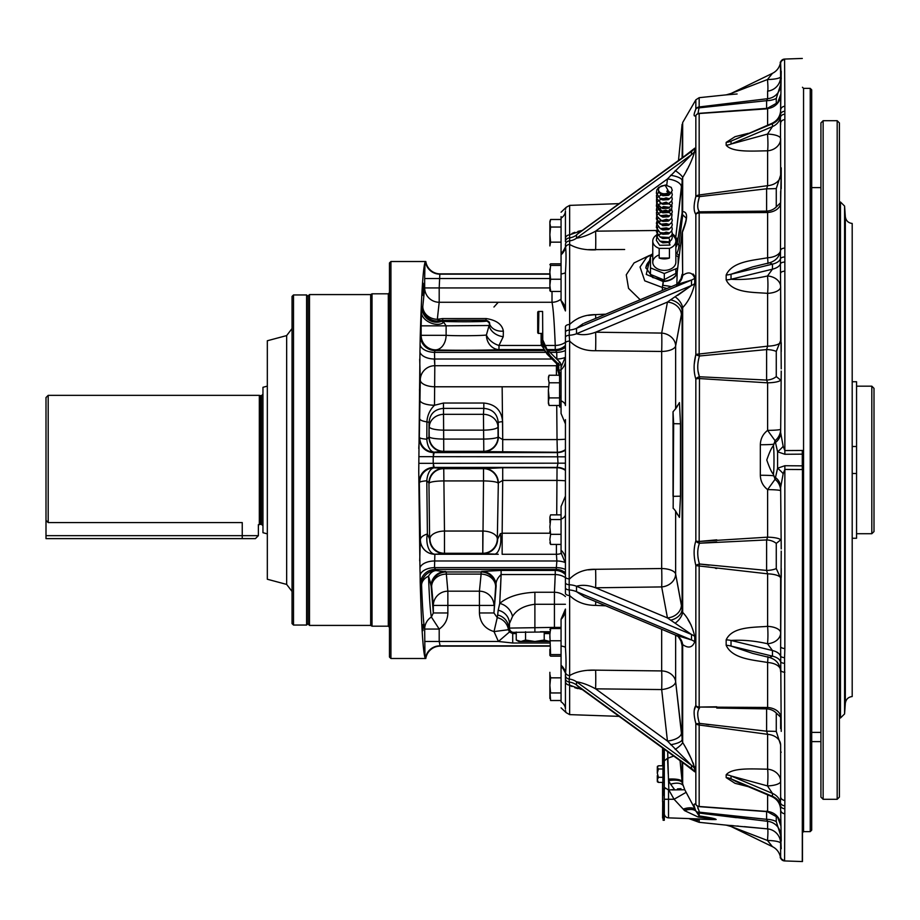 <?xml version="1.0" encoding="UTF-8"?>
<svg xmlns="http://www.w3.org/2000/svg" width="920" height="920" viewBox="0 0 920 920"><rect width="100%" height="100%" fill="white"/><g stroke="black" fill="none" stroke-linecap="round" stroke-linejoin="round"><path stroke-width="1.38" d="M811.693 741.623L820.928 741.623M823.135 460L823.135 799.296L837.177 799.296L837.177 120.704L823.135 120.704L823.135 460M823.135 120.704L820.928 122.912L820.928 797.088L823.135 799.296M837.177 120.704L839.396 122.912L839.396 797.088L837.177 799.296M852.322 446.51L856.554 446.51L856.554 381.731L852.322 381.731M852.322 538.269L856.554 538.269L856.554 473.489L852.322 473.489M845.331 216.706C845.928 220.685 848.217 222.939 852.196 223.468L852.196 696.532C848.217 697.061 845.928 699.315 845.331 703.294L845.331 216.706L844.583 206.068L840.466 202.009L840.466 717.991L839.396 718.048M845.331 703.294L844.583 713.931L844.583 206.068M554.955 581.659L554.61 588.846M565.432 449.581A14.536 14.524 -45 0 1 557.037 452.26L483.805 451.605L483.448 414.31A14.536 12.592 -176.5 0 1 497.984 426.903L498.053 436.793A14.536 14.524 -45 0 1 483.517 451.329L443.75 451.329L434.263 452.157L433.205 456.872L433.205 463.128L434.263 467.843A14.536 7.532 -88.8 0 0 426.799 480.78L428.938 482.919L426.799 480.78L427.397 534.002L429.628 539.074A14.536 14.524 -135 0 0 444.164 553.61L434.861 554.254L434.504 567.64L436.103 570.572L446.166 571.976L447.856 591.181L479.423 591.181L481.114 574.103A14.536 12.397 -176.7 0 1 495.638 586.511L493.948 612.973L496.144 586.005C495.535 582.049 497.191 578.231 501.112 574.54L499.721 603.451A14.536 11.73 -132.3 0 1 512.509 616.492L509.461 623.507L509.461 628.084L554.426 627.382L554.426 604.279L534.888 604.279C524.101 605.624 516.649 609.695 512.509 616.492M482.793 531.035L482.793 553.288L444.475 553.288L444.475 531.035L482.793 531.035A14.536 7.716 -178.7 0 1 497.329 538.764L498.329 482.919L497.329 538.764A14.536 14.524 135 0 1 482.793 553.288L483.517 480.93A14.536 2.277 -179.7 0 1 498.053 483.207A14.536 14.524 -135 0 0 483.517 468.671L502.711 467.739L557.037 467.739A14.536 14.524 -135 0 1 565.432 470.419M494.845 554.265L496.604 554.265M498.26 554.277L483.103 553.61A14.536 14.524 135 0 0 497.639 539.074L500.353 533.68L502.147 533.221L502.147 554.288L556.416 554.288L556.876 560.981A14.536 7.889 -178.7 0 1 565.42 562.626M433.492 466.612L433.285 465.037M433.274 455.089L433.458 453.514M502.711 452.26L502.711 439.576L498.329 437.08L502.711 439.576L502.147 386.779M443.474 451.605A14.536 14.524 45 0 1 428.938 437.08L426.799 439.219L428.938 437.08L429.03 422.774A4.358 1.046 -179.5 0 0 426.914 421.889L426.799 439.219A14.536 7.532 88.8 0 0 434.263 452.157A14.536 14.524 45 0 1 419.738 437.632A14.536 1.897 -179.7 0 0 426.799 439.219M434.861 365.746L434.332 359.018A14.536 7.889 1.3 0 1 419.957 352.084L420.187 338.249C421.429 294.32 423.027 269.065 424.982 262.487L425.454 261.786A14.536 14.513 -148.1 0 0 439.829 274.16L439.197 287.937L549.872 287.937M498.237 422.774L497.984 426.903A14.536 3.243 -0.5 0 1 483.448 430.146L443.819 430.146A14.536 3.243 0.5 0 1 429.284 426.903A14.536 12.592 176.5 0 1 443.819 414.31L483.448 414.31L483.816 408.376C492.694 409.181 497.501 413.977 498.237 422.774L498.329 437.08L498.237 422.774A4.358 1.046 -0.5 0 1 502.596 421.728L502.711 439.576L557.037 439.576L556.726 405.455M423.2 295.561L423.2 283.199L423.407 291.157M419.876 526.861L419.808 525.216M428.916 585.994L428.892 585.384M428.513 576.196A14.536 10.603 -2.1 0 0 421.578 585.108A14.536 14.524 135 0 1 436.103 570.572A14.536 9.809 91.8 0 0 428.513 576.196C429.329 597.862 430.284 611.466 431.388 617.009L439.197 629.05L439.197 641.481L440.185 646.127A14.536 14.536 98.2 0 0 425.81 658.49L424.982 657.512L424.672 629.05A14.536 14.329 168.4 0 1 431.388 617.009L433.32 612.973L433.32 605.44L431.629 586.511L428.513 576.196L431.123 586.005A14.536 14.524 135 0 1 445.659 571.469M500.491 589.789L501.112 574.54C497.191 578.231 495.535 582.049 496.144 586.005L495.638 586.511A14.536 14.524 -135 0 0 481.114 571.976L481.62 571.469A14.536 14.524 -135 0 1 496.144 586.005M554.392 628.544L554.426 627.382L561.062 627.382M479.423 612.973L493.948 612.973L497.248 617.619L497.651 614.974A14.536 14.087 -172.1 0 1 508.863 628.682L508.426 629.717L494.017 631.58C484.851 628.762 479.987 622.564 479.423 612.973L479.423 605.44L447.856 605.44L447.856 591.181A14.536 14.248 170.1 0 0 433.32 605.44L447.856 605.44L447.856 612.973C447.683 619.793 444.797 625.151 439.197 629.05L424.672 629.05C423.499 623.173 422.464 608.534 421.578 585.108L420.486 584.016A14.536 14.524 135 0 1 435.01 569.48L556.197 569.48L556.876 560.981L434.332 560.981A14.536 7.889 178.7 0 0 419.957 567.916L418.749 471.477L419.957 352.084M549.872 643.011L512.716 643.011L498.433 641.481L494.017 631.58L497.248 617.619A14.536 14.329 -174.3 0 1 508.426 629.717L509.438 632.005L512.716 633.558L516.235 633.558M497.651 614.974L498.191 610.224A14.536 13.662 -174.5 0 1 509.461 623.507L508.863 628.682L509.461 628.084A4.358 4.358 45 0 0 512.969 632.362L549.872 631.925M498.191 610.224L499.721 603.451C507.46 596.815 519.179 593.078 534.888 592.25L534.888 631.66M565.432 596.597A14.536 12.017 2.9 0 0 554.426 592.25L555.243 574.54L501.112 574.54L501.112 570.423L555.243 570.423A14.536 14.524 -135 0 1 565.432 574.597M444.164 553.61L444.475 553.288A14.536 14.524 45 0 1 429.939 538.764A14.536 7.716 178.7 0 1 444.475 531.035L443.75 468.671L483.517 468.671L483.517 480.93L443.75 480.93A14.536 2.277 179.7 0 0 429.214 483.207A14.536 14.524 135 0 1 443.75 468.671L443.474 468.395A14.536 14.524 -45 0 0 428.938 482.919L429.628 539.074L428.938 482.919M556.715 514.866L557.037 467.739L558.003 463.128L557.359 452.582L433.849 452.582A14.536 14.524 45 0 1 419.313 438.046L419.957 400.28A14.536 4.979 -179.3 0 0 434.493 405.26L443.463 403.041L443.75 451.329A14.536 14.524 45 0 1 429.214 436.793L429.03 422.774C429.755 414 434.562 409.204 443.463 408.376L483.816 408.376L483.816 403.041C495.385 404.202 501.641 410.423 502.596 421.728M425.81 261.51L425.81 261.51A14.536 14.536 -98.2 0 0 440.185 273.873L440.185 273.873M565.42 357.374A14.536 7.889 -1.3 0 1 556.876 359.018L556.715 352.36L555.243 349.577L547.239 349.577M565.432 350.531A14.536 8.406 -1.4 0 1 556.715 352.36L550.022 352.36M565.432 347.208A14.536 14.524 -45 0 1 556.197 350.52L548.182 350.52M565.432 345.402A14.536 14.524 -45 0 1 555.243 349.577L555.243 345.46A14.536 10.408 177.9 0 0 565.432 342.297M545.249 345.46L555.243 345.46C554.334 322.448 553.253 308.062 552.011 302.277A14.536 14.329 168.3 0 0 561.062 299.103M552.011 291.456L552.011 302.277L439.197 302.277A14.536 14.329 11.7 0 1 424.672 287.937L439.197 287.937L439.197 302.277L437.322 319.297L442.531 318.561L486.197 318.561C496.478 320.206 502.193 324.392 503.355 331.119L503.24 336.709L498.985 345.46L498.985 349.577A14.536 12.581 86.5 0 1 486.392 335.041L489.095 325.507L446.119 325.841L446.119 335.317C454.997 335.972 480.723 335.8 486.392 335.041A14.536 9.625 -149.3 0 0 498.985 345.46L541.374 345.46M544.03 349.577L498.985 349.577C490.072 350.336 449.65 350.508 435.689 349.853A14.536 14.524 45 0 1 421.153 335.317L421.153 325.841L446.119 325.841L443.785 322.299C436.425 328.348 419.876 319.918 421.544 310.96L422.073 307.694A14.536 14.501 -150.4 0 0 441.749 321.275L443.785 322.299M421.153 325.841L421.544 310.96M422.073 307.694L422.786 306.509A14.536 14.513 -147.7 0 0 441.37 320.459L441.749 321.275A4.358 4.358 135 0 1 442.44 321.08L457.355 320.24L441.37 320.459A14.536 7.084 72.4 0 1 437.322 319.297A14.536 12.788 -176.3 0 1 422.786 306.509L424.672 287.937L424.672 278.518L549.872 278.518M503.24 336.709A14.536 11.017 -163.7 0 1 489.095 325.507L489.566 323.978C490.026 322.506 488.899 321.264 486.197 320.24L471.373 320.24L486.277 321.08C486.553 322 442.163 322 442.44 321.08L443.072 320.781L442.531 318.561M486.197 318.561L485.656 320.781L486.277 321.08A4.358 4.358 45 0 1 489.566 323.978A14.536 11.569 165 0 0 503.355 331.119M471.373 320.24L457.355 320.24M544.525 350.52L435.01 350.52L435.689 349.853A14.536 10.419 92.1 0 0 446.119 335.317L421.153 335.317L420.486 335.984A14.536 14.524 45 0 0 435.01 350.52L434.504 352.36A14.536 8.406 1.4 0 1 420.129 344.977M545.583 352.36L434.504 352.36L434.803 365.711A14.536 14.409 -14.9 0 0 420.267 380.121L419.692 359.133L420.325 380.27M548.389 386.779L434.803 386.779A14.536 6.658 1 0 1 420.267 380.121L419.957 400.28M556.807 364.4L556.416 365.711L434.803 365.711L434.493 405.26C429.824 409.894 427.294 415.437 426.914 421.889A14.536 3.484 -179.5 0 1 419.853 418.968M556.416 375.233L556.416 365.711A14.536 14.409 -165.1 0 1 557.313 365.734M419.692 560.866L420.371 539.683L419.313 481.953A14.536 14.524 -45 0 1 433.849 467.417L557.359 467.417A14.536 14.524 -135 0 1 565.432 469.867M565.432 439.197A14.536 1.851 -0.3 0 1 557.037 439.576L557.359 452.582A14.536 14.524 135 0 0 565.432 450.133M483.805 451.605A14.536 14.524 135 0 0 498.329 437.08L498.053 436.793A14.536 2.277 -0.3 0 1 483.517 439.07L443.75 439.07A14.536 2.277 0.3 0 1 429.214 436.793L429.03 422.774M419.497 389.321L419.704 395.508L419.497 389.321M420.325 539.729A14.536 14.524 -135 0 0 434.861 554.254L494.385 554.254A14.536 6.463 -89 0 0 500.353 533.68M420.371 539.683A14.536 14.524 -135 0 0 434.907 554.219A14.536 8.061 -91.3 0 1 427.397 534.002A14.536 6.762 179 0 0 420.371 539.683M424.982 657.512C423.027 650.934 421.429 625.681 420.187 581.75L420.129 575.023A14.536 8.406 178.6 0 1 434.504 567.64L556.715 567.64A14.536 8.406 -178.6 0 1 565.432 569.468M420.129 575.023L419.957 567.916M419.497 530.679L419.704 524.492L419.497 530.679M443.474 468.395L434.263 467.843A14.536 14.524 -45 0 0 419.738 482.367A14.536 1.897 -0.3 0 1 426.799 480.78M565.432 480.803A14.536 1.851 -179.7 0 0 557.037 480.424L502.711 480.424L502.711 467.739M549.872 533.221L502.147 533.221L502.711 480.424L498.329 482.919A14.536 14.524 -135 0 0 483.805 468.395M561.579 553.322A14.536 14.409 -14.9 0 1 556.416 554.288L556.416 544.433M565.432 577.702A14.536 10.408 2.1 0 0 555.243 574.54L555.243 570.423L556.197 569.48A14.536 14.524 -135 0 1 565.432 572.792M479.423 591.181A14.536 14.248 -170.1 0 1 493.948 605.44L479.423 605.44L479.423 591.181M481.62 571.469L501.112 570.423M431.123 586.005L433.32 612.973L447.856 612.973M431.629 586.511A14.536 14.524 135 0 1 446.166 571.976L481.114 571.976L481.114 574.103L446.166 574.103A14.536 12.397 176.7 0 0 431.629 586.511M424.672 641.481L498.433 641.481L509.438 632.005M512.716 643.011L512.716 633.558L513.601 632.661L512.969 632.362L516.235 632.88M549.872 633.04L544.214 633.178M425.454 658.214A14.536 14.513 148.1 0 1 439.829 645.84L549.872 645.84M422.981 630.625L423.2 624.438L422.981 630.625M309.499 625.416L308.039 623.956L308.039 296.044L309.499 294.584L309.499 625.416L370.679 625.416L372.025 626.186L388.309 626.186L388.309 293.813L389.471 292.652M309.499 294.584L370.679 294.584L370.679 625.416M370.679 294.584L372.025 293.813L372.025 626.186M390.931 658.49L389.471 657.041L389.471 262.959L390.931 261.51L390.931 658.49L425.822 658.49M493.948 307.027L498.226 302.277M46 520.329L46 397.543L48.185 395.358L48.185 522.583L46 520.329L46 535.659L242.247 535.659L242.247 522.583M267.329 386.124L262.959 387.297L262.959 532.703L267.329 533.876M262.959 394.197L261.51 395.657L261.51 524.342L262.959 525.803M260.601 395.657L260.222 524.4L260.222 395.6L261.51 395.657M260.222 524.4L259.325 524.641L259.325 395.358L260.222 395.6M242.167 522.583L48.185 522.583M856.554 446.51L856.554 473.489M856.554 533.715L871.815 533.715L871.815 386.17L856.554 386.17M871.815 533.715L874 531.587L871.815 533.715M871.815 386.17L874 388.355L874 531.587M286.661 584.418L286.661 335.581L267.329 340.756L267.329 579.243L286.661 584.418L292.042 591.445M308.039 623.599L306.59 625.048L306.59 294.952L293.503 294.952L293.503 625.048L306.59 625.048M293.503 625.048L292.042 623.599L292.042 296.401L293.503 294.952M544.214 631.787L544.214 640.044L549.872 641.493L544.214 640.044L534.888 641.493L520.892 641.493L525.561 640.044L520.892 641.493L516.235 640.044L516.235 632.005M520.892 641.493L518.731 641.493L516.235 640.044M548.884 641.493L534.888 641.493L525.561 640.044L525.561 631.73M46 538.614L242.247 538.614L46 538.614L46 535.659M258.382 535.659L255.427 538.614L242.247 538.614L242.247 535.659L258.382 535.659L258.382 524.641L259.325 524.641M549.872 674.532L549.872 684.917M550.585 677.833L549.918 676.039M550.102 693.875L550.597 700.511L561.062 700.511M549.895 698.372L549.872 697.705M549.872 696.727L549.872 674.061L550.597 677.844L549.872 685.4L550.597 692.956L561.062 692.956M550.597 677.844L561.062 677.844M549.872 697.199L549.872 698.487L549.872 697.199M549.872 674.061L549.872 672.313L549.872 674.061M549.872 696.256L549.872 686.343M559.222 375.233L549.113 375.233L548.389 379.017L549.113 382.789L548.389 390.344L549.113 397.9L548.389 401.683L548.389 389.873M548.389 401.683L549.113 405.455L559.59 405.455L559.59 396.255L559.59 397.336L561.062 397.336L561.062 400.821L561.062 369.748A14.536 12.949 180 0 0 565.432 360.502L565.432 405.524A14.536 6.578 0 0 0 561.062 400.821L561.062 413.494L565.432 423.878L565.432 419.647L565.432 559.498A14.536 12.949 0 0 0 561.062 550.252L561.062 519.179A14.536 6.578 180 0 0 565.432 514.476L565.432 423.878M548.619 398.831L549.113 397.9L559.59 397.9M549.113 382.789L559.59 382.789M548.389 402.155L548.389 403.431L548.389 402.155M657.306 779.516L657.306 775.617M657.317 767.751L657.478 770.166M657.306 768.683L657.306 772.581M657.317 780.447L658.432 782.425L657.306 779.872L658.432 777.319L657.306 773.156L658.432 768.994L663.124 768.994M658.432 777.319L663.124 777.319M658.432 768.994L657.306 767.383L658.432 765.773L663.124 765.773M657.306 780.815L657.306 780.217L657.306 780.815M658.432 782.425L663.124 782.425M662.572 818.053L663.124 748.351L663.124 759.276L663.124 748.351L663.124 759.276L664.309 759.276L664.309 749.213L619.102 716.358L569.641 714.621L569.641 685.147A4.358 3.852 180 0 1 565.432 681.294L565.432 675.498A14.536 14.375 180 0 0 565.42 675.096M662.572 794.328L662.572 782.425L663.124 794.328M662.572 795.179L662.572 794.546L663.124 795.179M663.124 820.272L664.309 820.272L663.124 820.272L663.124 801.803L664.309 801.803L664.309 749.213M664.309 820.272L664.309 801.803M662.572 765.773L662.572 747.948L662.572 765.773M662.572 801.803L662.572 794.408L662.572 801.803M652.763 255.622L650.463 256.565L650.463 267.869L664.309 273.527L677.649 268.077M678.155 264.12L678.155 256.565L675.855 255.622M659.18 254.909A11.546 8.165 0 0 0 653.303 264.684A11.546 8.165 0 0 0 666.068 270.284A11.546 8.165 0 0 0 675.855 262.211L675.855 241.063A11.546 8.165 0 0 0 671.899 234.91M650.463 267.869L650.463 274.401L664.309 280.059L664.309 273.527M668.426 194.166L668.426 192.556L666.885 191.463A2.185 1.092 -125.3 0 1 667.241 190.796A2.185 1.092 -125.3 0 1 669.392 192.096A2.185 1.092 -125.3 0 1 669.645 194.43A2.185 1.092 -125.3 0 1 668.426 194.166M668.426 192.556A5.819 4.117 0 0 1 662.089 193.453A5.819 4.117 0 0 1 658.49 189.646A5.819 4.117 0 0 1 665.367 185.61L667.943 190.233L667.241 190.796M669.484 220.225L666.367 219.316L658.616 221.72L656.765 224.353L656.362 227.493L659.996 232.645L669.081 233.289L671.554 231.23L672.301 228.988L671.726 226.665M669.484 215.935L666.252 215.015L661.813 215.556M660.491 211.669L665.815 210.128L669.495 211.669M669.484 207.368L663.561 206.54L657.605 209.978L656.477 212.382L656.684 215.912L661.238 220.42L668.759 220.57L671.577 218.35L672.025 214.44L666.183 210.726L658.605 213.152L656.754 215.786L656.362 218.925L660.008 224.089L669.208 224.652L671.577 222.617L672.301 220.478L671.726 218.097M670.128 208.932L668.426 211.301L662.803 211.657L658.697 208.035L658.49 206.793M669.484 198.8L666.103 197.869L658.513 200.387L656.799 202.837L656.374 206.126L660.169 211.324L668.932 211.933L671.519 209.863L672.014 205.827L666.195 202.158L658.95 204.297L656.857 206.988L656.362 210.312L659.87 215.429L668.587 216.361L671.543 214.107L672.301 211.864L671.726 209.53M660.491 194.534L662.331 193.522M667.184 193.223L668.426 193.706M658.8 192.383L659.203 191.613M668.506 232.668L666.16 232.15L658.341 234.83L656.742 237.245L656.374 240.373L659.697 245.318L669.967 245.065A2.185 1.092 -125.3 0 0 668.426 242.489L662.803 242.845L659.939 241.178M658.547 190.21L658.697 192.096L662.803 195.718L668.426 195.362L669.542 194.476M659.709 192.165L659.099 192.981M659.939 198.329L662.803 199.996L668.426 199.651L669.519 198.777M668.806 195.132L665.815 194.2L661.422 195.143M659.939 202.618L662.803 204.286L668.426 203.929L669.519 203.067M659.939 206.908L662.803 208.564L668.426 208.219L669.519 207.345M659.939 211.186L662.803 212.853L668.426 212.497L669.519 211.634M659.939 215.475L662.803 217.131L668.426 216.786L669.519 215.924M668.806 212.267L665.815 211.335L661.422 212.278M659.939 219.753L662.803 221.421L668.426 221.064L669.519 220.202M658.49 220.846L658.697 222.077L662.803 225.699L668.426 225.354L669.519 224.492M659.939 228.321L662.803 229.988L668.426 229.643L669.519 228.769M659.939 232.611L662.803 234.278L668.426 233.921L669.519 233.059M659.939 236.888L662.803 238.556L668.426 238.211L669.519 237.337M669.219 243.271A5.819 4.117 0 0 0 670.116 241.247M669.438 258.037L669.438 248.377L659.18 248.377L659.18 258.037L669.438 258.037A11.546 8.165 180 0 1 659.18 258.037M669.438 243.006L669.438 239.119M656.317 235.175A11.546 8.165 0 0 0 652.763 241.063A11.546 8.165 0 0 0 659.18 248.377M669.438 248.377A11.546 8.165 0 0 0 675.855 241.063M685.388 155.48L694.749 148.177L694.749 151.26C692.38 159.574 688.356 168.314 682.674 177.491L682.674 211.646A4.358 4.013 -98.4 0 0 682.755 214.9L686.124 218.005C686.55 219.029 685.319 223.48 682.421 231.334L682.674 275.436C688.332 271.388 692.357 272.308 694.749 278.196L694.749 283.521C692.38 293.664 688.356 301.702 682.674 307.613L675.636 345.954L675.636 408.963M675.855 247.308A14.536 10.281 -179.4 0 0 677.189 243.915L682.099 212.934A4.358 3.208 180 0 1 682.674 211.646C687.849 211.715 687.849 218.339 682.674 231.541A4.358 2.955 0 0 0 682.099 232.725L677.189 271.837A14.536 10.281 -0.6 0 1 663.228 281.163L663.274 280.174L676.614 272.998M605.728 605.82L595.596 605.383C585.131 605.383 576.472 602.106 569.641 595.528L569.641 675.556C576.426 671.588 585.074 669.783 595.596 670.151A14.536 0.655 90.6 0 1 595.596 688.838L667.448 741.048L661.675 689.563L595.596 688.838C588.547 684.986 582.188 682.64 576.506 681.8L576.506 684.94L578.093 686.55L688.516 766.797L691.518 768.522L691.518 765.382L667.448 741.048A14.536 6.75 173.6 0 0 681.409 733.102L675.636 681.639L682.674 742.509C688.332 751.629 692.357 760.369 694.749 768.74L694.749 771.822L685.388 764.52M682.64 742.417L682.295 741.175M682.26 740.933L682.122 739.979M681.444 641.953L681.444 641.953A14.536 13.857 -18.3 0 1 681.456 641.987A14.536 13.857 -18.3 0 1 682.099 645.702L682.674 644.563L682.099 645.702L680.892 640.538M595.458 569.308L588.328 569.859M595.447 670.139L588.374 670.358M570.733 685.883L571.976 686.55M574.793 687.7L577.944 688.631M581.359 689.39L569.641 685.147L569.181 682.053A4.358 3.795 180 0 1 565.432 678.281L565.432 675.349M561.062 519.179L561.062 506.506L565.432 496.121M561.062 514.866L550.597 514.866L549.872 517.201L550.597 519.535L549.872 526.93L550.597 534.324L561.062 534.324L561.062 529.655M565.432 563.178L565.432 559.498L565.432 563.178L561.062 552.793L561.062 550.252M676.947 406.64L679.454 402.592L680.478 423.809L673.037 423.671L673.037 412.103L673.647 423.671L673.164 508.392C674.705 509.105 678.385 515.637 677.315 514.372M680.478 423.809L680.478 496.19L679.454 517.408L676.947 513.36M673.037 496.317L673.037 423.671L673.037 496.317M675.188 634.961L691.518 639.94L691.518 634.501L667.448 617.929L661.675 586.925A14.536 12.247 169.5 0 0 675.636 574.045L682.674 612.386C688.332 618.251 692.357 626.279 694.749 636.479L694.749 641.803C692.38 647.692 688.356 648.6 682.674 644.563L682.674 742.509A14.536 3.381 150.2 0 1 675.188 749.443M583.176 323.644L576.506 328.313L576.506 333.753C582.199 335.363 588.57 334.846 595.596 332.212A14.536 0.655 -89.3 0 1 595.596 350.704C585.131 351.014 576.472 347.817 569.641 341.078L569.181 584.74A14.536 7.119 -1 0 1 576.506 586.247L576.506 591.686L691.518 639.94A14.536 7.165 179.4 0 1 694.749 641.803L694.749 636.479A14.536 7.371 -179.4 0 0 691.518 634.501L576.506 586.247C582.188 584.637 588.547 585.154 595.596 587.788A14.536 0.655 89.3 0 0 595.596 569.296L661.675 568.537A14.536 0.644 89.3 0 1 661.675 586.925L595.596 587.788L667.448 617.929A14.536 12.247 169.4 0 0 681.409 605.026L675.636 574.045A14.536 6.118 180 0 0 661.675 568.537L624.645 568.962M670.588 620.183A14.536 10.557 172 0 0 682.099 609.351L682.099 310.649A14.536 10.557 -172 0 0 670.588 299.816L691.518 285.499A14.536 7.371 179.4 0 0 694.749 283.521M661.675 568.537L661.675 351.463A14.536 6.118 180 0 0 675.636 345.954A14.536 12.247 -169.5 0 0 661.675 333.074L667.448 302.07L670.588 299.816M694.634 276.644L694.749 278.185A14.536 7.165 -179.4 0 1 691.518 280.059L576.506 328.313A14.536 7.417 -1 0 1 569.181 330.073A4.358 2.219 0 0 0 565.432 332.269L565.432 337.375A4.358 2.139 0 0 1 569.181 335.259L569.641 341.078A4.358 2.035 180 0 0 565.432 343.125L565.432 326.796A4.358 2.323 0 0 1 569.641 324.472L569.181 335.259A14.536 7.119 1 0 0 576.506 333.753L691.518 285.499L691.518 280.059L675.188 285.039M595.723 318.366L595.596 314.617L605.728 314.18L595.596 314.617C585.074 314.628 576.426 317.917 569.641 324.472L569.641 244.444C576.472 248.411 585.131 250.217 595.596 249.849A14.536 0.655 -90.6 0 0 595.596 231.161L656.328 230.494M680.892 279.461L682.099 274.298L682.674 275.436L682.099 232.725A4.358 2.553 6.9 0 1 682.111 232.495A4.358 2.553 6.9 0 1 682.617 231.506M681.294 278.484A14.536 12.8 12 0 0 681.409 277.012M681.444 278.047L681.444 278.047A14.536 13.857 18.3 0 0 681.456 278.012A14.536 13.857 18.3 0 0 682.099 274.298M676.729 284.383A14.536 12.27 64.3 0 0 682.674 275.436M675.188 296.815A14.536 9.062 -141.8 0 1 682.674 307.613L682.674 612.386A14.536 9.062 141.8 0 1 675.188 623.185M595.596 350.704L661.675 351.463A14.536 0.644 90.7 0 0 661.675 333.074L595.596 332.212L667.448 302.07A14.536 12.247 -169.4 0 1 681.409 314.973L675.855 344.77M681.456 641.987C676.683 633.155 677.327 637.019 676.349 635.421L584.269 596.827L576.506 591.686A14.536 7.417 1 0 0 569.181 589.927L569.641 595.528A4.358 2.323 180 0 1 565.432 593.205L565.432 543.766M670.588 744.717A14.536 4.197 174.3 0 0 682.099 739.657L682.099 645.702M595.596 670.151L661.675 670.933A14.536 0.655 90.6 0 1 661.675 689.563A14.536 6.75 173.6 0 0 675.636 681.639A14.536 11.891 180 0 0 661.675 670.933L624.645 670.496M694.749 771.822A14.536 12.535 178.9 0 0 691.518 768.522L576.506 684.94A14.536 12.684 1.7 0 0 569.181 682.053L569.181 679.052A4.358 3.76 180 0 1 565.432 675.383A14.536 14.386 176.6 0 0 565.397 674.693C566.386 674.544 564.938 671.45 561.062 665.424L561.062 668.345A14.536 10.707 180 0 0 562.557 667.081M694.634 767.579L694.749 768.74A14.536 12.65 -178.9 0 0 691.518 765.382L576.506 681.8A14.536 12.5 -1.6 0 0 569.181 679.052L569.641 675.556A4.358 3.691 180 0 1 565.582 672.853L565.432 678.281M595.723 601.634L595.596 605.383M681.294 641.516A14.536 12.8 -12 0 1 681.409 642.988M676.729 635.616A14.536 12.27 -64.3 0 1 682.674 644.563M565.432 559.498L565.432 576.874A4.358 2.035 180 0 0 569.641 578.922C576.426 572.205 585.074 568.997 595.596 569.296M569.181 584.74L569.181 589.927A4.358 2.219 180 0 1 565.432 587.73L565.432 582.624A4.358 2.139 180 0 0 569.181 584.74M561.062 646.012A14.536 2.3 180 0 1 565.432 647.645C566.179 658.708 566.226 667.103 565.582 672.853A14.536 14.398 -96.9 0 0 561.062 665.217L561.062 619.263L565.432 609.063L565.432 635.893M561.062 619.356A14.536 14.444 180 0 0 565.42 609.27M565.432 609.063L565.432 647.645M565.432 709.147L565.432 681.294L565.432 709.147C566.202 713.77 566.202 713.77 565.432 709.147A14.536 10.304 180 0 0 561.062 701.787C561.062 709.906 561.062 709.906 561.062 701.787C561.062 709.906 561.062 709.906 561.062 701.787L561.062 668.345M565.788 711.712L565.535 710.596M666.758 185.092L667.448 178.952L691.518 154.617L691.518 151.478L688.516 153.203L578.093 233.45L576.506 235.06L576.506 238.199A14.536 12.5 1.6 0 1 569.181 240.948A4.358 3.76 0 0 0 565.432 244.617L565.432 244.617A14.536 14.386 -176.6 0 1 565.397 245.306C566.398 245.398 564.96 248.48 561.062 254.575L561.062 218.212C561.062 210.093 561.062 210.093 561.062 218.212A14.536 10.304 180 0 0 565.432 210.852C566.202 206.23 566.202 206.23 565.432 210.852L565.432 238.705A4.358 3.852 0 0 1 569.641 234.853L569.641 244.444A4.358 3.691 0 0 0 565.582 247.146L565.432 244.617L565.582 247.146C566.226 252.896 566.179 261.291 565.432 272.354L565.432 310.937L561.062 300.736L561.062 273.987A14.536 2.3 180 0 0 565.432 272.354L565.432 310.937M561.062 277.656L561.062 254.736M681.444 164.852L691.518 154.617L576.506 238.199C582.199 237.348 588.57 235.014 595.596 231.161L667.448 178.952A14.536 6.75 -173.6 0 1 681.409 186.898L675.636 238.361L682.674 177.491A14.536 3.381 -150.2 0 0 675.188 170.556M694.749 148.177A14.536 12.535 -178.9 0 1 691.518 151.478L576.725 234.611M581.359 230.609L577.933 231.38M574.781 232.311L571.964 233.461M576.506 235.06A14.536 12.684 -1.7 0 1 569.181 237.946A4.358 3.795 0 0 0 565.432 241.718L565.432 238.705M582.21 230.448L569.641 234.853L569.641 205.378L566.122 207.38L561.062 212.221M561.062 216.625L561.062 217.649M565.547 209.323L565.8 208.23M595.447 314.628L588.351 315.376M581.256 317.101L578.519 318.124M691.518 285.499L677.73 295.354M624.645 351.037L656.282 351.394M682.629 612.271L682.306 610.96M694.473 276.023L694.255 275.448M693.703 274.585L693.024 273.976M624.645 249.504L588.351 249.642M686.355 170.901L687.527 168.705M688.574 166.715L688.919 166.037M691.518 154.617A14.536 12.65 178.9 0 0 694.749 151.26M561.062 300.644A14.536 14.444 180 0 1 565.42 310.73M565.432 284.108L565.432 272.354M561.062 251.654A14.536 10.707 180 0 1 562.557 252.919M691.173 625.174L688.056 619.85M694.473 766.866L694.255 766.095M693.703 764.451L693.036 762.737M691.495 759.241L687.619 751.467M680.972 788.681L677.453 788.9M664.309 760.874L667.518 758.275L667.862 765.037M667.874 765.29L667.931 766.624M667.931 766.739L668.196 772.915M668.207 773.133L668.242 774.007M697.728 807.219L699.464 812.187A4.358 3.243 -22.2 0 1 695.945 811.083L695.267 809.496A14.536 6.739 -25.9 0 0 683.203 809.106L674.072 799.261L668.863 790.015L674.521 789.486L670.599 784.219A14.536 7.176 155.2 0 1 682.674 785.059L682.192 782.598L684.768 789.751L695.267 809.496C693.565 804.839 693.749 803.137 695.842 804.413A4.358 4.174 180 0 0 698.027 806.207M680.064 760.656L682.192 782.598A14.536 4.922 168.9 0 0 668.518 780.62L667.69 751.663L667.828 758.218L673.716 756.044M664.309 787.324L668.518 790.004L668.518 817.869A4.358 4.358 0 0 1 664.309 813.51M664.93 788.762L664.47 788.083M694.129 804.701L694.117 805.287M694.266 806.254L695.083 808.979M698.05 808.749L697.843 807.978M698.165 718.428L697.981 717.324M697.762 713.011L697.843 712.206M709.113 565.213L699.464 564.006L699.165 565.984A4.358 1.276 -0 0 1 695.842 565.351C693.542 556.278 693.542 548.147 695.842 540.971A4.358 2.702 18.8 0 0 699.464 543.237C697.176 549.343 697.176 556.266 699.464 564.006A4.358 0.724 -14.9 0 0 695.842 565.351L695.842 705.594A4.358 2.978 0 0 0 699.165 707.066A4.358 2.978 180 0 1 695.842 705.594A4.358 3.956 37.2 0 0 699.464 708.181C697.176 711.022 697.176 716.094 699.464 723.384A4.358 1.449 -15.6 0 1 695.842 723.442A4.358 3.185 -0 0 0 699.165 725.018L699.165 806.472A4.358 4.174 0 0 1 695.842 804.413L695.842 723.442C693.542 714.897 693.542 708.952 695.842 705.594L694.22 710.424M694.117 711.976L694.22 715.012M694.416 716.703L694.531 717.496M698.165 558.486L697.981 557.152M716.76 539.844L699.165 541.454A4.358 0.977 -0 0 1 695.842 540.971L695.831 541.006M694.577 546.216L694.22 549.389M694.404 557.727L694.531 558.693M699.327 376.429L697.981 370.955M695.842 540.971L695.842 379.028C693.542 371.853 693.542 363.722 695.842 354.648L695.796 354.821M695.704 355.189L694.22 364.343M694.117 366.769L694.22 370.668M694.416 372.634L694.519 373.405M811.693 460L811.693 830.162L810.232 831.622L810.232 88.377L811.693 89.838L811.693 460M780.401 669.001A14.536 7.969 0 0 0 767.613 662.515C753.606 659.881 732.412 659.157 726.168 645.265L726.168 639.86A14.536 7.13 178.5 0 1 731.02 640.446L731.02 646.058L752.583 653.372M726.168 645.265A14.536 7.406 -178.5 0 1 731.02 646.058L772.466 656.144L772.466 650.532L767.487 643.735A14.536 1.805 89 0 0 767.613 626.347L767.613 573.827L699.165 565.984L699.165 707.066L767.613 707.48L767.613 662.515A14.536 0.69 96.7 0 0 767.924 657.11M700.361 723.511L699.464 723.384L699.165 725.018L767.613 734.321L766.613 731.204L766.613 708.883L716.76 708.055M748.293 786.669L735.022 783.311L726.168 777.607L726.168 774.801A14.536 12.524 177.7 0 1 731.032 775.951L731.032 778.86L736.092 781.529M726.168 777.607A14.536 12.661 -177.7 0 1 731.032 778.86L772.466 796.329L772.466 793.419L767.487 785.91A14.536 1.69 92.7 0 0 767.613 769.189L767.613 734.321A14.536 10.799 0 0 1 780.643 745.062L780.643 781.287A14.536 4.646 0 0 1 767.487 785.91L731.032 775.951L772.466 793.419A14.536 12.592 0 0 1 780.436 802.619L780.643 796.662A4.358 3.703 0 0 0 784.852 800.365L784.587 860.924C780.999 858.797 779.619 857.589 780.436 857.302L780.643 856.37A4.358 4.358 0 0 0 784.852 860.729M695.842 804.413A4.358 4.163 123.1 0 0 699.246 806.621M802.297 861.557L802.458 469.534L802.458 861.557L784.587 860.936A4.358 4.358 -9.7 0 1 780.436 857.302L780.436 857.302A14.536 14.536 0 0 0 772.466 846.676L767.487 840.466A14.536 1.127 95.7 0 0 767.613 828.885L726.168 825.125A14.536 14.536 116 0 1 731.032 826.505L731.699 826.758M802.458 450.466L802.458 469.534M695.842 354.648A4.358 1.276 0 0 1 699.165 354.016L699.464 355.994A4.358 0.724 14.9 0 1 695.842 354.648L695.842 214.406A4.358 3.956 -37.2 0 1 699.464 211.818L766.613 211.117L766.613 188.795L767.613 185.679L767.613 150.811C753.618 150.949 732.308 152.72 726.168 145.199A14.536 12.524 -177.7 0 0 731.032 144.049L767.487 134.09A14.536 4.646 180 0 1 780.643 138.713L780.643 175.087L781.23 167.82L780.643 202.837A14.536 9.741 180 0 1 767.613 212.52L766.613 211.117A14.536 14.513 180 0 0 776.273 206.977L780.643 202.676M699.338 211.669L698.199 209.449M697.981 202.687L699.292 197.167M780.332 540.166L776.273 543.398A14.536 12.144 0 0 0 766.613 539.936L767.613 537.165L767.613 489.612L775.054 479.32A14.536 14.536 0 0 1 780.643 490.774A14.536 1.161 0 0 0 767.613 489.612C762.933 485.978 760.506 481.194 760.334 475.249L760.334 444.751C760.506 438.817 762.921 434.033 767.613 430.387L767.613 382.835L766.613 380.063L766.613 349.577L767.613 346.173L767.613 293.353C753.618 292.157 732.308 293.284 726.168 279.864L726.168 275.011C732.297 261.2 753.56 260.394 767.613 257.761L767.613 212.52L699.165 212.934A4.358 2.978 -0 0 0 695.842 214.406C693.542 211.048 693.542 205.091 695.842 196.558L695.796 196.696M694.577 202.158L694.358 203.688M694.554 211.542L695.681 214.187M780.643 124.579L780.643 123.337A4.358 3.703 0 0 1 784.852 119.634L784.852 454.273L777.584 451.777L775.054 440.68L773.375 445.889C774.203 448.592 774.203 471.408 773.375 474.11L775.054 479.32L777.584 468.222L784.852 465.727L802.297 465.853L802.297 450.466L784.852 450.558L783.173 446.326A14.536 4.749 -44 0 1 777.584 451.777L777.584 468.222A14.536 4.749 44 0 1 783.173 473.673L780.643 487.473A14.536 12.972 0 0 0 775.054 477.238M695.807 109.146L694.554 112.62M694.428 113.079L694.197 114.114M695.232 115.909L695.842 115.587A4.358 4.163 -123.1 0 1 699.246 113.378M695.842 115.587A4.358 4.174 0 0 1 699.165 113.528L699.165 194.982A4.358 3.185 0 0 0 695.842 196.558L695.842 115.587C693.542 116.943 693.542 114.77 695.842 109.054A4.358 4.255 0 0 1 699.165 106.962L767.613 98.693L767.188 99.429M766.613 108.387L766.613 100.682L699.464 107.812A4.358 3.243 22.2 0 0 695.842 109.054A4.358 4.255 180 0 1 699.165 106.962L697.981 113.643M695.842 196.558A4.358 1.449 15.6 0 1 699.464 196.615C697.176 203.906 697.176 208.978 699.464 211.818A4.358 0.713 91.5 0 0 699.165 212.934L699.165 354.016L767.613 346.173A14.536 4.485 180 0 0 780.643 341.711L780.643 286.833A14.536 6.555 180 0 1 767.613 293.353A14.536 1.817 91 0 0 767.487 275.977A14.536 10.913 180 0 1 780.643 286.833M780.643 174.938A14.536 10.799 180 0 1 767.613 185.679L699.165 194.982L699.464 196.615L766.613 188.795A14.536 0.851 180 0 0 776.273 188.554L776.273 206.977M780.643 379.822A14.536 3.036 180 0 1 767.613 382.835L699.165 378.546A4.358 0.977 0 0 0 695.842 379.028A4.358 2.702 -18.8 0 1 699.464 376.763L699.165 541.454L699.464 543.237L716.76 541.96M780.643 340.607L776.273 351.428A14.536 6.52 180 0 0 766.613 349.577L699.464 355.994C697.176 363.733 697.176 370.645 699.464 376.763L766.613 380.063A14.536 12.144 180 0 0 776.273 376.602L780.332 379.834M726.168 275.011A14.536 7.394 178.7 0 0 731.032 274.229L731.032 279.266C742.739 279.967 754.894 278.863 767.487 275.977L772.466 269.18L772.466 264.143L769.534 262.786L767.487 263.557M726.168 279.864A14.536 7.141 -178.7 0 0 731.032 279.266L772.466 269.18A14.536 7.268 180 0 0 780.436 263.867L780.643 191.417M752.629 266.904L731.032 274.229L772.466 264.143A14.536 7.268 180 0 0 780.436 258.83A4.358 2.208 -0.1 0 1 784.587 256.99M767.935 263.177A14.536 0.69 83.3 0 0 767.613 257.761A14.536 7.958 180 0 0 780.401 251.275M726.168 145.199L726.168 142.393A14.536 12.661 177.7 0 0 731.032 141.139L731.032 144.049L772.466 126.58L772.466 123.671L771.754 123.441C777.089 120.945 780.045 116.759 780.62 110.894L781.23 71.277L780.643 84.594L776.273 98.405L776.273 104.224M771.754 123.441L731.032 141.139L772.466 123.671A14.536 12.592 180 0 0 780.436 114.471L780.643 110.135A4.358 3.852 -0 0 1 784.852 106.294L784.852 119.634M726.168 142.393L735.045 136.677L748.293 133.331M767.613 125.189L767.613 108.514A14.536 13.834 180 0 0 780.643 94.76L780.62 110.894M737.104 93.989L726.168 94.875A14.536 14.536 -116 0 0 731.032 93.495L772.466 73.324L731.032 93.495L767.487 79.534L772.466 73.324A14.536 14.536 0 0 0 780.436 62.698L780.436 62.698A4.358 4.358 9.7 0 1 784.587 59.075L784.852 106.294M754.791 84.421L748.477 86.848M744.786 88.251L739.818 90.148M776.273 98.405A14.536 8.004 180 0 1 766.613 100.682L767.613 98.693L767.613 91.114A14.536 1.127 84.3 0 0 767.487 79.534A14.536 2.875 180 0 0 780.643 76.682L780.643 63.629A4.358 4.358 0 0 1 784.852 59.271M780.171 88.331L780.643 84.594M767.613 91.114A14.536 14.524 180 0 0 780.643 76.682L780.436 62.698C779.619 62.41 780.999 61.203 784.587 59.064L802.297 58.443M767.613 98.693A14.536 14.225 180 0 0 780.643 84.548M699.464 113.378A4.358 0.678 86.5 0 0 699.349 113.321A4.358 0.678 86.5 0 0 699.165 113.528L766.613 108.859M699.349 113.321L767.291 108.33L777.722 102.58L780.643 94.691M780.643 138.713A14.536 12.167 180 0 1 767.613 150.811A14.536 1.69 87.3 0 0 767.487 134.09L772.466 126.58A14.536 12.592 180 0 0 780.436 117.38L780.436 114.471A4.358 3.795 -0.1 0 1 784.587 111.32M780.643 175.087L776.273 188.554M781.23 368.874L780.436 263.867A4.358 2.151 0.1 0 1 784.587 262.085M776.273 351.428L776.273 376.602M781.23 78.89L780.643 63.629M780.643 168.199L780.436 117.38A4.358 3.76 0.1 0 1 784.587 114.264M781.23 167.82L781.23 188.623M780.643 250.389A4.358 2.311 -0 0 1 784.852 248.089M780.643 273.24A4.358 2.058 0 0 1 784.852 271.193M781.23 371.07L780.643 432.526L783.173 446.326M781.23 342.654L781.23 351.566M780.643 432.526A14.536 12.972 0 0 1 775.054 442.761M780.643 429.226A14.536 14.536 0 0 1 775.054 440.68L767.613 430.387A14.536 1.161 180 0 0 780.643 429.226M760.334 475.249A14.536 0.598 180 0 1 773.375 475.847M802.297 465.853L802.297 469.534L784.852 469.441L783.173 473.673M781.23 731.377L780.643 646.449A4.358 2.047 0 0 0 784.852 648.496L784.852 465.727M776.273 543.398L776.273 568.572L780.643 578.07L780.643 632.868A14.536 6.543 0 0 0 767.613 626.347C753.514 627.555 732.262 626.428 726.168 639.86M780.643 578.289A14.536 4.485 0 0 0 767.613 573.827L766.613 570.423L766.613 539.936L699.464 543.237M780.643 632.868A14.536 10.913 0 0 1 767.487 643.735C754.883 640.837 742.727 639.745 731.02 640.446L772.466 650.532A14.536 7.268 0 0 1 780.436 655.845A4.358 2.151 -0.1 0 0 784.587 657.616L784.852 800.365M780.643 810.405L780.643 806.207M780.643 846.998L781.23 848.723L780.643 835.406L780.643 856.37L780.643 843.318A14.536 2.875 0 0 0 767.487 840.466L731.032 826.505L772.466 846.676L731.032 826.505L726.202 825.136L699.165 822.319L688.793 818.581M744.257 826.643L767.613 828.885A14.536 14.524 0 0 1 780.643 843.318L780.643 856.37M781.23 841.11L780.643 809.864A4.358 3.852 0 0 0 784.852 813.706M784.587 805.736A4.358 3.76 -0.1 0 1 780.436 802.619L780.436 805.529A14.536 12.592 0 0 0 772.466 796.329L771.754 796.559C777.089 799.054 780.045 803.24 780.62 809.106L780.436 805.529A4.358 3.795 0.1 0 0 784.587 808.68M780.643 781.287A14.536 12.167 0 0 0 767.613 769.189C753.56 769.051 732.297 767.291 726.168 774.801M776.273 713.023A14.536 14.513 0 0 0 766.613 708.883L767.613 707.48A14.536 9.741 0 0 1 780.643 717.163L776.273 713.023L776.273 731.446A14.536 0.851 0 0 0 766.613 731.204L699.464 723.384M776.273 731.446L780.643 744.912M780.643 796.662L780.643 751.801L781.23 752.181M780.643 670.438L780.643 669.909A4.358 2.311 0 0 0 784.852 672.221M784.852 648.496L784.587 657.616M776.273 815.775L776.273 821.594A14.536 8.004 0 0 0 766.613 819.317L767.613 821.307L766.613 819.317L733.608 815.948M732.021 826.884L732.906 827.218M736 828.391L767.487 840.466M738.541 826.137L737.081 825.999M733.401 825.688L730.698 825.458M780.643 835.452A14.536 14.225 0 0 0 767.613 821.307L699.165 813.038L699.165 815.959C706.502 816.845 724.695 820.122 710.481 819.524L699.165 819.099L697.486 820.525A14.536 14.363 92 0 0 690.931 818.65L668.518 817.869L690.931 818.65C688.022 818.547 688.022 818.547 690.931 818.65L709.481 819.306C715.944 819.524 716.369 819.225 710.746 818.409L698.165 817.029L710.734 818.409C716.369 819.225 715.956 819.524 709.481 819.306A14.536 6.21 92 0 1 710.481 819.524L710.815 819.536M776.273 821.594L780.643 835.406M696.003 811.21A14.536 7.659 -29.1 0 0 684.503 810.6L698.165 817.029A14.536 3.346 -81.4 0 1 699.165 815.959L696.003 811.21A4.358 4.255 0 0 0 699.165 813.038L699.464 812.187L766.613 819.317L766.613 811.612M766.613 811.141L767.613 811.486L767.613 794.811M699.349 806.679A4.358 0.678 93.5 0 1 699.165 806.472L767.613 811.486A14.536 13.834 0 0 1 780.643 825.24L777.722 817.42L767.291 811.67L699.349 806.679A4.358 0.678 93.5 0 0 699.464 806.621M716.76 706.79L699.165 707.066A4.358 0.713 88.5 0 0 699.464 708.181M780.643 728.582L780.643 717.324M767.487 656.731L769.534 657.501L772.466 656.144A14.536 7.268 0 0 1 780.436 661.457A4.358 2.208 0.1 0 0 784.587 663.297M699.464 564.006L766.613 570.423A14.536 6.52 0 0 0 776.273 568.572M699.165 541.454L767.613 537.165A14.536 3.036 0 0 1 780.643 540.178M780.643 578.07L780.643 579.393M780.643 646.449L781.23 551.126M781.23 548.929L780.643 487.473M781.23 568.433L781.23 577.346M760.334 444.751A14.536 0.598 180 0 0 773.375 444.153M773.375 445.694C771.581 447.649 769.384 452.421 766.774 460C769.384 467.567 771.581 472.339 773.375 474.306M802.297 453.824L802.297 466.175M715.415 568.318L716.76 568.491M708.975 724.707L706.203 724.327M704.582 813.751L736.402 817.673M714.472 819.593L716.174 819.478M686.193 792.293L674.072 799.261L664.309 799.261M713.333 819.398L712.54 819.386M699.165 822.319L699.165 819.099A14.536 6.75 92 0 0 698.165 818.904M684.503 810.6L683.203 809.106M695.945 811.083A14.536 7.578 -26.5 0 0 684.216 810.279M668.863 790.015L668.518 780.62L670.599 784.219M671.795 789.923L684.768 789.751M668.438 779.113A14.536 3.841 175 0 1 682.099 781.644L682.099 762.139M670.588 175.283A14.536 4.197 -174.3 0 1 682.099 180.343L682.099 213.072M672.255 233.783A14.536 6.75 -173.6 0 1 675.636 238.361L675.636 239.476M675.51 239.096A14.536 11.891 180 0 0 675.636 238.361M675.855 241.902A14.536 14.237 21.5 0 0 676.522 238.452C677.005 237.348 677.223 239.062 677.189 243.57L680.42 246.284M675.855 246.962A14.536 10.281 -179.4 0 0 677.189 243.57M675.855 241.5L676.522 238.452M652.763 253.816L646.622 257.393L640.056 267.018L644.747 280.83L662.342 287.454L663.228 281.163M679.247 255.553L676.786 253.632A14.536 7.107 121.2 0 0 678.833 245.191L682.755 214.9A4.358 3.507 -170.6 0 1 682.099 212.934M676.786 253.632L675.855 253.184M650.463 258.808L645.84 267.559L652.591 277.483L663.274 280.174M645.863 268.157A18.469 13.064 180 0 1 650.463 260.107M677.293 271.02L677.189 272.182A14.536 10.281 -0.6 0 1 663.228 281.52L662.975 285.407A14.536 2.772 4.4 0 1 671.312 286.661M677.189 272.182L676.844 284.28M666.839 288.535A14.536 9.66 7.5 0 0 662.342 287.454A14.536 1.058 92.3 0 1 662.377 290.409M640.17 299.724L628.544 288.374L626.267 274.792L634.064 262.924L649.52 255.427M542.777 342.205L542.593 311.454L538.856 311.454L538.51 333.431L542.593 333.431L542.777 342.205C542.582 338.698 542.582 338.698 542.777 342.205C542.582 338.698 542.582 338.698 542.777 342.205C542.582 338.698 542.582 338.698 542.777 342.205L544.916 347.012L543.134 345.471L560.096 362.434L561.039 364.389L561.062 390.344M565.432 360.502L565.432 343.125L565.432 360.502M550.597 630.119L549.872 629.337L550.597 628.544L549.872 634.65L550.597 654.58L561.062 654.58L561.062 656.155L550.597 656.155L549.872 655.362L550.597 656.155L549.872 655.362L549.872 649.279M549.872 634.271L549.872 635.421M549.872 637.894L549.872 636.157M549.872 655.27L549.872 650.037M550.597 654.58L549.872 655.362M549.872 629.337L550.597 628.544L561.062 628.544M550.597 640.769L561.062 640.769M549.941 522.767L549.884 518.063M549.872 533.301L549.872 531.449M550.597 534.324L549.872 539.373L550.597 544.433L561.062 544.433L561.062 519.535L550.597 519.535M550.597 544.433L549.872 542.742M549.872 270.342L549.872 269.192M550.597 263.844L549.872 264.638L550.597 265.42L561.062 265.42L561.062 263.844L550.597 263.844L549.872 264.638L550.597 263.844M549.872 283.843L549.872 284.958M549.872 285.338L550.597 291.456L549.872 290.662L550.597 289.88M549.872 286.108L549.872 290.662L549.872 286.108M561.062 291.456L550.597 291.456L549.872 290.662M550.597 265.42L549.872 272.332L550.597 279.231L561.062 279.231M561.062 273.987L561.062 265.42M550.597 279.231L549.872 285.349L549.872 273.194L549.872 282.106M549.872 245.939L549.872 234.6L550.597 242.155L549.872 245.939M549.918 221.271L550.597 219.489L549.872 223.272L550.597 227.044L561.062 227.044M550.597 227.044L549.872 234.6L549.872 223.744L549.872 234.128M550.102 243.087L550.597 242.155L561.062 242.155M550.597 219.489L561.062 219.489M549.872 223.272L549.872 222.318M549.872 222.801L549.872 221.513L549.872 222.801M440.197 273.873L549.872 273.873L549.872 273.194M549.872 271.469L549.872 269.962M545.295 347.622L550.183 355.741L558.704 364.377L557.738 364.78L557.738 370.047L559.59 376.51L561.062 376.51L558.785 370.047L557.738 370.047M542.777 344.252L544.916 347.012C547.63 350.002 547.63 350.002 544.916 347.012L544.847 347.185M538.856 311.454L538.51 311.454A1.104 0.805 -90 0 0 537.705 312.558L537.705 332.327A1.104 0.805 -90 0 0 538.51 333.431M537.705 332.327L537.705 312.558M543.214 345.541L544.514 346.851L543.214 345.541L544.514 346.851L543.214 345.541L541.42 345.541L541.121 333.431L541.121 342.78L542.593 342.78M543.122 345.46L542.593 344.172M547.147 354.177L541.121 344.172M544.514 346.851L542.121 346.541M557.738 364.78L547.124 354.154L542.892 347.311M558.095 363.653L560.096 362.434M558.704 364.377L558.785 370.047L561.062 370.047M559.59 376.51L559.59 396.255L561.062 396.255L561.062 397.336M561.062 405.099L559.59 405.099L559.59 406.985L559.59 405.455M561.062 406.985L559.59 406.985L561.062 406.985M544.916 347.012C547.63 350.002 547.63 350.002 544.916 347.012M542.627 339.56L546.952 349.255M852.196 223.468L852.196 696.532M424.982 262.487L424.672 278.518L424.982 262.487M424.695 647.243L424.833 654.005M565.432 604.279L554.426 604.279L554.426 592.25L534.888 592.25M443.463 403.041L483.816 403.041M439.829 274.16L549.872 274.16M420.187 338.249L420.486 335.984M434.332 359.018L551.977 359.018M418.83 463.346L565.432 463.174M418.83 456.653L565.432 456.826M418.749 448.523L419.313 438.046M420.486 584.016L420.187 581.75M544.214 633.558L549.872 633.558M549.872 631.741L540.396 631.741M664.309 792.476L663.124 792.476M664.309 788.923L663.124 788.923M673.647 496.328L680.478 496.19M675.636 511.037L675.636 574.045M675.636 635.156L675.636 681.639M661.675 670.933L661.675 629.292M565.582 247.146A14.536 14.398 -83.1 0 1 561.062 254.782M682.099 157.861L682.674 122.544L682.674 157.446M682.674 762.553L682.674 785.059M810.232 88.377L803.551 88.377L803.551 831.622L810.232 831.622M695.842 109.054L695.842 99.831L699.165 97.681L699.165 106.962M802.297 454.147L784.852 454.273M767.613 828.885L767.613 821.307M652.763 255.461L651.567 256.105M650.463 256.795L646.254 274.413L663.09 281.508M548.136 353.096L545.077 351.52M550.183 355.741L547.124 354.154M561.039 364.389L558.785 365.32M811.693 732.4L820.928 732.4M811.693 187.599L820.928 187.599M840.466 202.009L839.396 201.952M840.466 717.991L844.583 713.931M440.197 646.127L549.872 646.127M372.025 293.813L388.309 293.813M388.309 626.186L389.471 627.348M390.931 261.51L425.822 261.51M260.601 524.342L261.51 524.342M48.185 395.358L259.325 395.358M286.661 335.581L292.042 328.555M308.039 296.401L306.59 294.952M549.113 375.233L548.389 377.257M549.113 405.455L548.389 403.431M657.49 766.233L657.306 766.831M657.49 781.966L657.306 781.367M671.726 235.232L672.301 237.567L671.554 239.809L669.07 241.856L659.916 241.166L656.362 236.037L657.972 230.943M661.813 228.413L666.367 227.884L669.542 228.861M671.726 230.943L672.301 233.335L671.588 235.474L669.219 237.498L660.065 236.969L656.374 231.805L657.972 226.665M661.813 224.123L666.367 223.606L669.542 224.572M671.726 222.375L672.301 224.767L671.588 226.895L669.231 228.93L660.169 228.47L656.374 223.272L657.904 218.166M671.726 200.951L672.301 203.274L671.565 205.505L669.139 207.552L661.192 207.552L656.673 203.044L656.489 199.513L657.616 197.121L663.4 193.717M666.034 193.579L668.426 194.085M671.726 196.673L672.301 199.077L671.577 201.215L668.759 203.435L661.549 203.412L656.65 198.697L656.466 195.316L659.03 191.371M671.726 192.383L672.301 194.752L671.519 197.006L668.943 199.065L659.95 198.34L656.362 193.2L656.834 189.888L658.639 187.415L665.528 184.977L671.255 187.404L672.301 190.44L669.645 194.43M658.49 189.646L658.49 190.854M652.763 241.063L652.763 262.211M652.763 275.344L652.763 277.587M675.855 268.812L675.855 273.573M677.315 405.628C677.959 405.72 676.579 407.709 673.164 411.608L673.037 411.723M681.456 278.012C677.695 283.946 675.993 286.131 676.349 284.579L584.303 323.161M569.641 714.621L566.122 712.62L561.062 707.836M678.488 160.494L682.099 124.303M569.641 205.378L619.102 203.642M697.199 805.954L698.395 806.242M803.551 831.622L802.458 832.715M803.551 88.377L802.458 87.285M698.395 113.758L697.199 114.045L698.395 113.758M752.203 267.007L769.534 262.786C776.48 260.624 780.183 255.921 780.643 248.664M699.165 97.681L726.202 94.863L731.055 93.472M771.754 796.559L736.057 781.517M752.146 653.269L769.534 657.501C776.48 659.663 780.183 664.366 780.643 671.623M682.674 122.544L695.842 99.831M675.901 241.73L675.591 242.627M677.131 272.7L682.111 232.495M561.062 367.206L565.432 356.822M556.462 363.492L557.738 366.839"/></g></svg>
